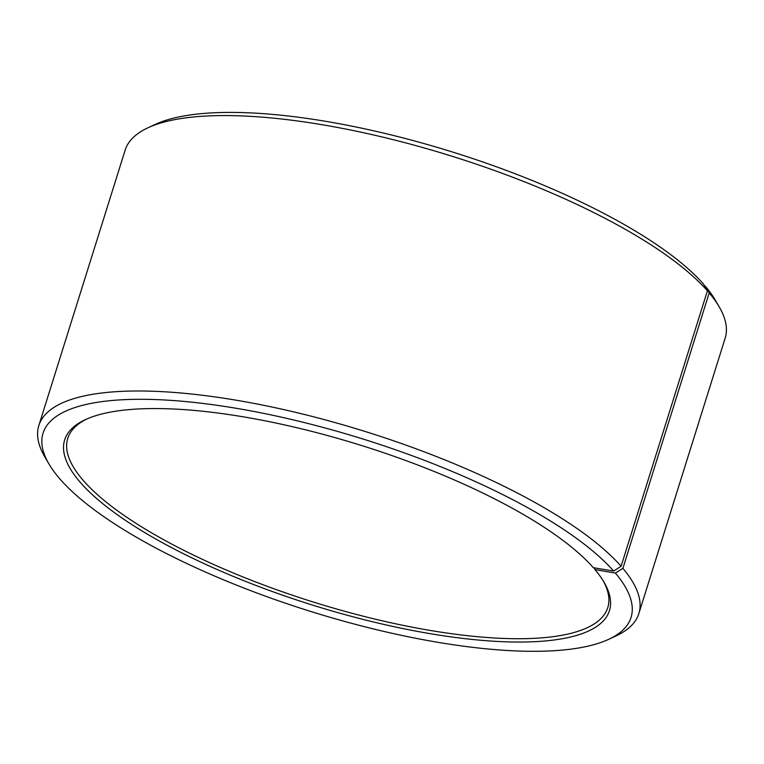 <?xml version="1.0" encoding="UTF-8"?>
<svg xmlns="http://www.w3.org/2000/svg" width="764" height="764" viewBox="0 0 764 764"><rect width="100%" height="100%" fill="white"/><g stroke="black" fill="none" stroke-linecap="round" stroke-linejoin="round"><path stroke-width="1.15" d="M603.197 580.821A282.947 82.732 17.4 0 1 607.772 607.619A282.947 82.732 17.4 0 1 313.03 601.946A282.947 82.732 17.4 0 1 67.757 438.393A282.947 82.732 17.4 0 1 86.809 418.997M704.666 286.08L705.315 286.194A308.102 90.085 17.4 0 1 715.114 299.851L719.201 306.841A314.386 91.919 17.4 0 1 725.16 338.166L638.847 613.578A314.386 91.919 17.4 0 1 616.08 635.896L608.736 639.306A308.102 90.085 17.4 0 1 310.108 611.257A308.102 90.085 17.4 0 1 48.886 463.863A308.102 90.085 17.4 0 1 253.113 411.318A308.102 90.085 17.4 0 1 613.645 571.052L593.322 567.69A285.469 83.467 17.4 0 0 343.189 439.968A285.469 83.467 17.4 0 0 85.32 419.675A285.469 83.467 17.4 0 0 312.084 604.945A285.469 83.467 17.4 0 0 604.038 582.235A285.469 83.467 17.4 0 0 594.955 569.581L593.914 567.786M48.886 463.863L44.799 456.872A314.386 91.919 17.4 0 1 38.84 425.548L125.153 150.126A314.386 91.919 17.4 0 1 147.92 127.817L155.264 124.408A308.102 90.085 17.4 0 1 433.58 146.306A308.102 90.085 17.4 0 1 703.558 284.151L707.407 290.826L621.094 566.239L613.645 571.052M705.315 286.194L709.202 292.908A314.386 91.919 17.4 0 1 719.201 306.841M147.92 127.817A314.386 91.919 17.4 0 1 431.918 150.164A314.386 91.919 17.4 0 1 707.407 290.826M709.202 292.908L622.889 568.33A314.386 91.919 17.4 0 1 638.847 613.578M38.84 425.548A314.386 91.919 17.4 0 1 298.925 413.143A314.386 91.919 17.4 0 1 621.094 566.239M622.889 568.33L615.412 573.086A308.102 90.085 17.4 0 1 608.736 639.306M615.412 573.086L594.955 569.581"/></g></svg>

